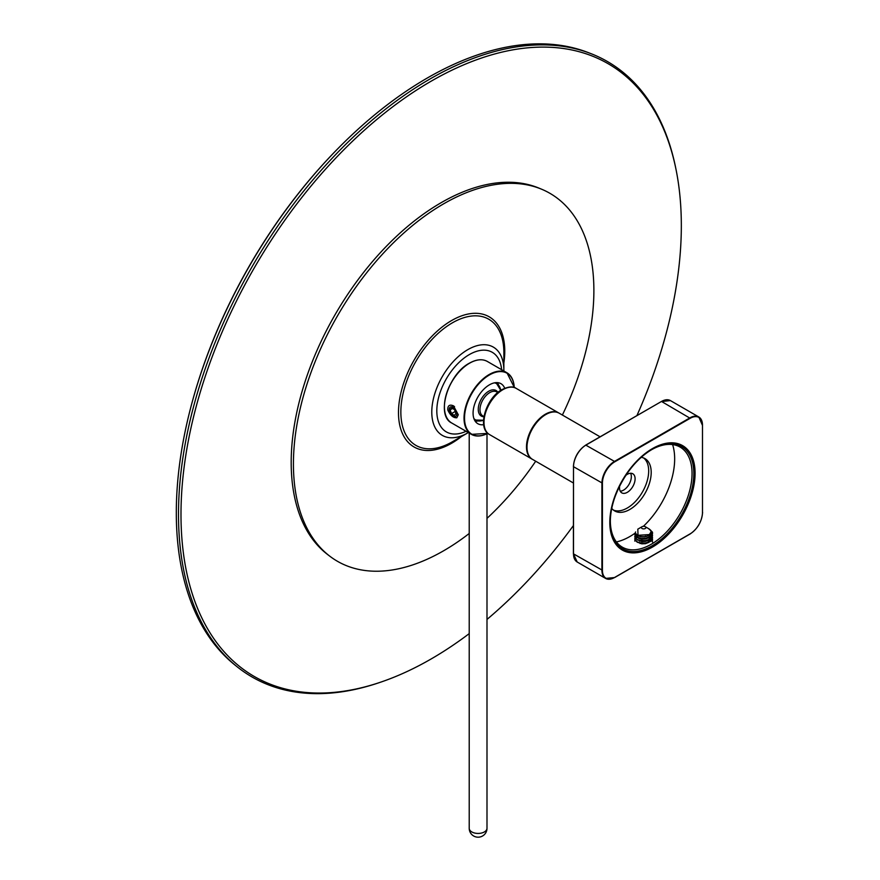 <?xml version="1.0" encoding="UTF-8"?>
<svg xmlns="http://www.w3.org/2000/svg" width="880" height="880" viewBox="0 0 880 880"><rect width="100%" height="100%" fill="white"/><g stroke="black" fill="none" stroke-linecap="round" stroke-linejoin="round"><path stroke-width="1.32" d="M639.793 540.518L639.54 541.068M647.526 540.727L646.91 540.364M648.615 542.509L648.615 541.354M644.985 543.752L644.985 543.07M644.985 541.431L644.985 540.749M640.024 543.532L640.024 542.894M640.024 541.211L640.024 540.573M651.046 535.898C652.828 533.115 651.992 530.684 648.516 528.605L652.377 532.048A8.888 5.137 180 0 1 652.542 533.049A8.888 5.137 180 0 1 651.046 535.898L645.953 538.263L641.355 538.461L637.362 537.328L634.766 533.984L635.063 535.513L637.362 537.614L641.355 538.747L645.953 538.56L649.935 537.042L652.542 533.115M652.542 542.113L652.344 540.958M645.766 536.635L640.321 536.635M635.03 539.792L634.766 541.101M652.289 538.78L652.542 540.089L652.344 538.637M635.03 537.471L635.063 539.869L637.362 541.97L641.355 543.103L645.953 542.916L649.935 541.387L652.234 538.901L652.344 536.316M636.141 533.775L635.063 535.084L635.063 537.537L637.362 539.649L641.355 540.782L645.953 540.595L649.935 539.066L652.234 536.58L652.366 534.061M635.624 531.949L634.766 533.984M644.908 536.8L641.146 536.8M634.766 538.78L635.063 540.155L637.362 542.267L641.355 543.4L645.953 543.202L649.935 541.684L652.234 539.187L652.542 537.614M634.766 536.459L635.063 537.834L637.362 539.935L641.355 541.079L645.953 540.881L649.935 539.363L652.234 536.866L652.542 535.293M645.227 539.066L640.838 539.066M651.002 541.387L649.979 539.044M645.227 536.745L640.838 536.745M636.823 541.662L641.751 543.84L645.557 543.653L648.846 542.355L651.002 539.066M638.143 535.37L636.306 537.911M636.823 539.341L641.751 541.519L645.557 541.332L648.846 540.034L651.002 536.745M636.669 534.38L636.559 536.591L638.451 538.296L641.751 539.198L645.557 539.011L648.846 537.713L651.002 534.424M636.548 534.259L638.451 535.975L641.751 536.877L645.557 536.679L648.846 535.392L651.002 531.938M648.516 528.605A7.348 4.246 180 0 1 648.846 528.792A7.348 4.246 180 0 1 651.002 531.784A7.348 4.246 180 0 1 649.165 534.589L638.033 535.315L637.813 529.166M646.47 538.78L639.661 538.78M646.47 536.459L645.293 536.173M640.717 536.184L639.661 536.459M639.232 542.696L645.557 543.07L648.846 541.783L651.002 538.483M637.648 535.106L636.306 537.328M639.232 540.375L645.557 540.749L648.846 539.462L651.002 536.162M636.306 535.59L638.451 537.713L641.751 538.615L645.557 538.428L648.846 537.13L651.002 533.841M642.081 526.691L642.081 526.691A2.222 1.287 0 0 0 642.136 528.539A2.222 1.287 0 0 0 645.326 528.451A2.222 1.287 0 0 0 645.227 526.691A2.222 1.287 0 0 0 642.081 526.691L637.802 529.166M620.246 491.205A11.022 6.369 120 0 0 629.046 484.33A11.022 6.369 120 0 0 630.608 473.264M619.652 486.046A11.022 6.369 120 0 0 619.52 487.828A11.022 6.369 120 0 0 621.797 492.866A11.022 6.369 120 0 0 632.819 486.508A11.022 6.369 120 0 0 632.819 473.781A11.022 6.369 120 0 0 625.845 475.332M610.346 521.213A57.783 33.363 120 0 0 626.362 548.911A57.783 33.363 120 0 0 680.086 513.788A57.783 33.363 120 0 0 683.639 449.713A57.783 33.363 120 0 0 651.64 449.68M616.396 541.926A63.415 36.608 120 0 0 634.854 533.324M643.357 526.328A63.415 36.608 120 0 0 672.606 444.576M641.267 457.325A30.228 17.446 -60 0 1 644.941 458.601A30.228 17.446 -60 0 1 644.941 493.504A30.228 17.446 -60 0 1 614.713 510.95A30.228 17.446 -60 0 1 611.776 508.409M643.621 457.963A30.228 17.446 -60 0 1 642.422 492.052A30.228 17.446 -60 0 1 613.503 510.136M339.306 147.202L338.712 147.807A352.913 203.753 120 0 0 192.445 401.159L192.225 401.973A354.904 204.897 -60 0 1 339.306 147.202A354.904 204.897 -60 0 1 588.236 52.58L590.931 53.625A355.344 205.161 120 0 0 252.087 266.695A355.344 205.161 120 0 0 237.006 666.677A355.344 205.161 120 0 0 378.917 682.759L380.534 682.209A353.804 204.27 -60 0 1 181.566 494.582A353.804 204.27 -60 0 1 414.172 91.663A353.804 204.27 -60 0 1 676.159 170.17A353.804 204.27 -60 0 1 681.329 225.632A353.804 204.27 -60 0 1 636.955 415.503M237.006 666.677L234.751 664.862A354.904 204.897 -60 0 1 192.225 401.973M573.397 525.591A353.804 204.27 -60 0 1 486.992 619.432M469.216 633.622A353.804 204.27 -60 0 1 380.534 682.209M675.818 168.487A355.344 205.161 120 0 0 590.931 53.625M562.375 415.041A212.454 122.661 120 0 0 541.574 189.2L538.901 188.089A212.069 122.441 120 0 0 335.115 314.633A212.069 122.441 120 0 0 327.426 554.378L329.725 556.138A212.454 122.661 120 0 0 443.652 550.759A212.454 122.661 120 0 0 469.216 533.478M486.992 518.364A212.454 122.661 120 0 0 535.7 461.23M541.574 189.2A212.454 122.661 120 0 0 337.425 315.964A212.454 122.661 120 0 0 329.725 556.138M483.681 424.688A23.111 13.343 -60 0 1 477.862 423.72A23.111 13.343 -60 0 1 477.862 397.034A23.111 13.343 -60 0 1 500.973 383.691A23.111 13.343 -60 0 1 504.713 388.256M456.819 417.758L458.293 414.766L453.431 405.812C449.471 404.206 447.59 405.625 447.81 410.058C450.307 415.415 453.31 417.978 456.819 417.758M478.049 420.948A23.111 13.343 -60 0 1 475.156 421.157M497.387 382.635A23.111 13.343 -60 0 1 498.663 385.253M452.496 405.713A5.764 3.333 60 0 1 453.838 406.065M454.388 415.404L451.484 413.622L450.12 409.871L451.649 407.913L454.553 409.695L455.917 413.446L454.388 415.404M454.795 416.526A5.335 3.08 -120 0 0 456.588 412.324A5.335 3.08 -120 0 0 452.408 407.011A5.335 3.08 -120 0 0 449.251 409.475A5.335 3.08 -120 0 0 449.867 412.236A5.335 3.08 -120 0 0 453.024 416.009A5.335 3.08 -120 0 0 454.795 416.526M451.484 413.622L455.202 411.477M450.12 409.871L452.551 408.463M449.251 409.475L454.564 406.626M453.706 416.405L455.565 416.702A5.764 3.333 60 0 1 453.321 416.185A5.764 3.333 60 0 1 453.167 416.097M661.254 401.599L670.395 400.576L698.808 416.977L702.482 425.403A17.424 10.054 120 0 0 690.162 418.297L614.735 461.835A17.424 10.054 120 0 0 602.415 483.175L602.415 570.273A17.424 10.054 120 0 0 614.735 577.39L690.162 533.841A17.424 10.054 120 0 0 702.482 512.501L702.482 425.117A17.776 10.263 120 0 0 698.808 416.977A17.776 10.263 120 0 0 689.92 417.857L614.493 461.406L585.827 445.148A17.424 10.054 120 0 0 573.507 466.488L573.507 553.575M690.162 418.297L661.507 401.456A17.776 10.263 120 0 1 670.395 400.576M614.735 461.835L614.493 461.406A17.776 10.263 120 0 0 601.92 483.175L601.92 570.273A17.776 10.263 120 0 0 605.594 578.413L614.669 577.544L690.096 534.006C697.686 528.77 701.855 521.554 702.592 512.358L702.482 512.501M602.415 570.273L573.507 553.872A17.776 10.263 120 0 0 577.192 562.012L605.594 578.413A17.776 10.263 120 0 0 614.493 577.533L690.162 533.841M602.415 483.175L573.397 466.631C574.134 457.435 578.303 450.219 585.904 444.983L661.507 401.456L586.08 445.005A17.776 10.263 120 0 0 573.507 466.774L573.397 553.729L577.192 562.012M652.454 547.074A60.291 34.815 120 0 0 689.37 451.902A60.291 34.815 120 0 0 615.527 494.538A60.291 34.815 120 0 0 652.454 547.074M652.08 545.831A59.037 34.089 -60 0 1 610.335 521.73A59.037 34.089 -60 0 1 652.08 449.427A59.037 34.089 -60 0 1 693.825 473.528A59.037 34.089 -60 0 1 652.08 545.831M545.721 414.59A26.312 15.191 120 0 0 545.6 414.667A26.312 15.191 120 0 0 526.988 447.029M532.521 459.382C520.377 453.849 529.485 422.851 545.666 414.502C550.902 411.576 555.401 411.136 559.185 413.193A26.664 15.4 120 0 0 545.853 414.513A26.664 15.4 120 0 0 528.429 438.02A26.664 15.4 120 0 0 532.521 459.382L573.397 482.988M545.347 414.227A26.664 15.4 120 0 0 527.923 437.723A26.664 15.4 120 0 0 532.015 459.096A26.664 15.4 120 0 0 532.268 459.239L489.522 434.566A26.664 15.4 -60 0 1 485.43 413.193A26.664 15.4 -60 0 1 502.854 389.697A26.664 15.4 -60 0 1 516.186 388.377L558.679 412.907A26.664 15.4 120 0 0 545.347 414.227M503.866 370.997L503.866 370.436A50.974 29.425 120 0 0 467.83 349.624A50.974 29.425 120 0 0 431.783 412.06A50.974 29.425 120 0 0 467.83 432.861L468.314 432.586M501.622 369.699A45.947 26.521 120 0 0 469.304 354.585A45.947 26.521 120 0 0 436.854 408.958A45.947 26.521 120 0 0 466.07 431.288M503.866 370.436L503.866 352.572A72.842 42.053 120 0 0 452.364 322.839A72.842 42.053 120 0 0 400.851 412.06A72.842 42.053 120 0 0 452.364 441.793L467.83 432.861M503.866 362.978A75.152 43.395 120 0 0 451.627 320.529A75.152 43.395 120 0 0 398.486 412.577A75.152 43.395 120 0 0 451.627 443.256A75.152 43.395 120 0 0 461.373 436.59M487.894 433.4L471.383 434.357A35.552 20.526 -60 0 0 487.817 433.334A35.2 20.328 -60 0 1 464.541 417.142A35.2 20.328 -60 0 1 489.412 374.968A35.2 20.328 -60 0 1 514.25 387.508A35.552 20.526 -60 0 0 506.935 372.768L487.333 361.449C482.306 358.721 476.322 359.304 469.37 363.187C447.832 374.319 435.611 415.602 451.77 423.038A35.552 20.526 -60 0 1 446.325 394.548A35.552 20.526 -60 0 1 469.546 363.209A35.552 20.526 -60 0 1 487.333 361.449M444.411 406.615A35.2 20.328 -60 0 1 469.304 363.352A35.2 20.328 -60 0 1 469.425 363.286M451.77 423.038L471.383 434.357A35.552 20.526 -60 0 1 465.938 405.867A35.552 20.526 -60 0 1 489.159 374.528A35.552 20.526 -60 0 1 506.935 372.768L514.371 387.552M499.961 387.585A21.153 12.21 120 0 0 496.507 383.372A21.153 12.21 120 0 0 495.055 382.745M474.078 419.078A21.153 12.21 120 0 0 475.354 420.024A21.153 12.21 120 0 0 480.722 420.904M473.88 418.528A20.977 12.111 120 0 0 483.516 420.2M495.341 382.701L496.507 383.372L500.775 390.346A20.977 12.111 120 0 0 494.483 382.844M497.97 392.414A14.751 8.514 120 0 0 488.686 391.248A14.751 8.514 120 0 0 478.555 406.307A14.751 8.514 120 0 0 483.912 416.757M483.945 416.559L482.845 415.932A13.871 8.008 -60 0 1 480.722 404.822A13.871 8.008 -60 0 1 489.775 392.601A13.871 8.008 -60 0 1 496.716 391.908L497.816 392.546M469.216 828.3A8.888 8.888 0 0 0 473.66 836A8.888 8.888 0 0 0 486.992 828.3A8.888 5.137 180 0 1 481.503 833.041A8.888 5.137 180 0 1 471.812 831.93A8.888 5.137 180 0 1 469.216 828.3L469.216 433.103M645.227 526.691L648.846 528.792M610.335 521.73C609.708 496.485 629.904 461.505 652.08 449.427M559.185 413.193L600.072 436.799M489.522 434.566C476.729 428.175 485.98 398.046 501.963 389.609C508.376 386.518 513.117 386.111 516.186 388.377M483.516 420.233L475.354 420.024L474.188 419.342M486.992 828.3L486.992 433.84"/></g></svg>
